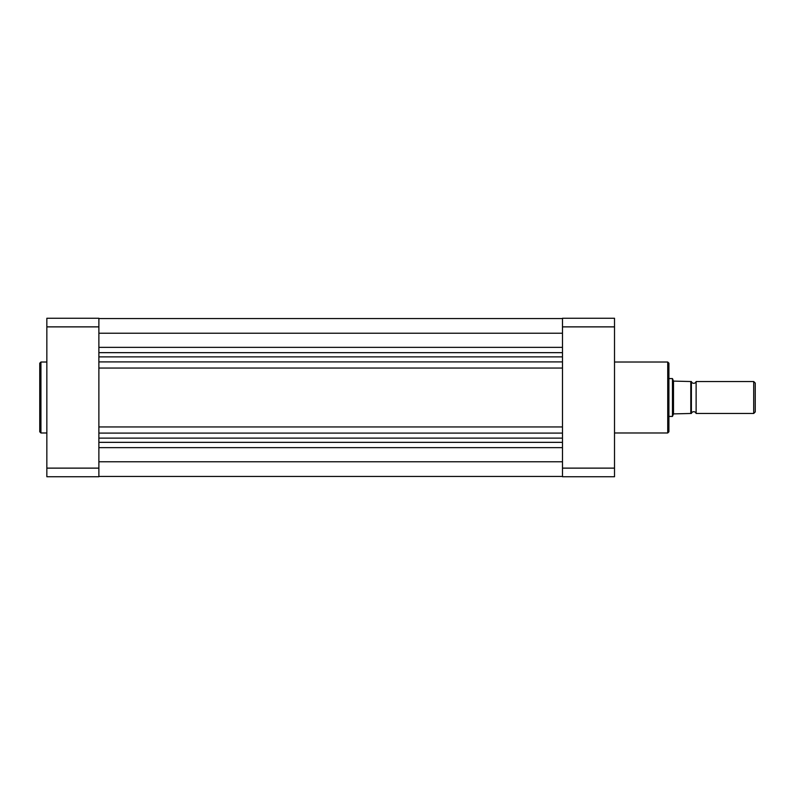 <?xml version="1.0" encoding="UTF-8"?>
<svg xmlns="http://www.w3.org/2000/svg" width="795" height="795" viewBox="0 0 795 795"><rect width="100%" height="100%" fill="white"/><g stroke="black" fill="none" stroke-linecap="round" stroke-linejoin="round"><path stroke-width="1.19" d="M98.878 461.786L562.482 461.786M98.878 438.125L562.482 438.125M98.878 433.096L562.482 433.096M98.878 426.945L562.482 426.945M98.878 368.055L562.482 368.055M98.878 361.904L562.482 361.904M98.878 356.875L562.482 356.875M98.878 333.214L562.482 333.214M98.878 318.557L562.482 318.557M696.122 381.53A2.465 2.465 0 0 1 691.392 381.53L691.392 413.47L690.795 413.47L691.392 413.47A2.465 2.465 0 0 1 696.122 413.47L753.71 413.47L753.71 381.53L696.122 381.53L696.122 413.47M753.71 381.53L755.25 383.071L755.25 411.929L753.71 413.47M668.913 378.579L672.461 378.579L672.461 416.421L668.913 416.421M690.795 381.53L673.494 381.103L673.494 413.897L690.795 413.47L690.795 381.53L691.392 381.53L691.392 413.47M673.494 413.897L672.461 416.421M673.494 381.103L672.461 378.579M39.75 397.5L39.75 363.206L40.933 362.023L40.933 432.977L39.75 431.794L39.75 397.5L39.75 431.794M46.845 326.874L98.878 326.874L98.878 318.258L46.845 318.258L46.845 476.742L98.878 476.742L98.878 468.126L46.845 468.126M98.878 326.874L98.878 468.126M668.913 363.206L668.913 431.794L667.73 432.977L667.73 362.023L668.913 363.206M562.482 468.126L562.482 476.742L614.515 476.742L614.515 326.874L562.482 326.874L562.482 468.126L614.515 468.126M614.515 326.874L614.515 318.258L562.482 318.258L562.482 326.874M98.878 447.645L562.482 447.645M98.878 442.348L562.482 442.348M98.878 352.652L562.482 352.652M98.878 347.355L562.482 347.355M98.878 476.444L562.482 476.444M46.845 362.023L40.933 362.023M46.845 432.977L40.933 432.977M614.515 362.023L667.73 362.023M614.515 432.977L667.73 432.977"/></g></svg>

